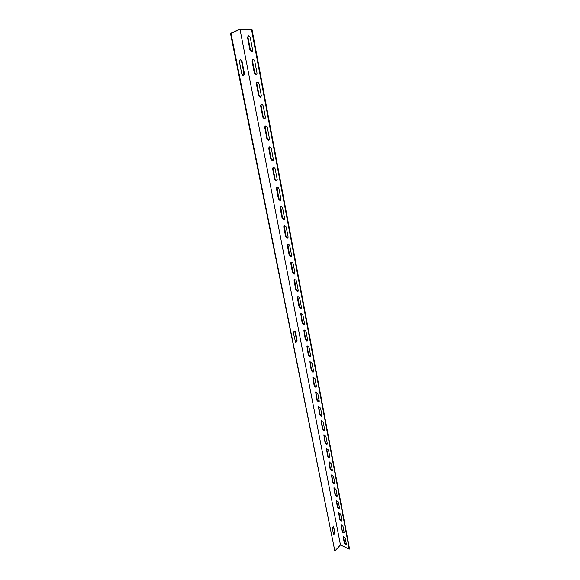 <?xml version="1.0" encoding="UTF-8"?>
<svg xmlns="http://www.w3.org/2000/svg" width="580" height="580" viewBox="0 0 580 580"><rect width="100%" height="100%" fill="white"/><g stroke="black" fill="none" stroke-linecap="round" stroke-linejoin="round"><path stroke-width="0.87" d="M345.506 544.62L346.383 544.199L345.231 538.139L343.208 536.696L344.281 543.192L345.506 544.62M343.411 536.587L344.578 542.873L346.39 544.417M343.28 532.933L344.165 532.484L342.99 526.299L340.953 524.856L342.048 531.49L343.28 532.933M341.156 524.74L342.345 531.171L344.172 532.723M341.011 521.014L341.808 521.007L341.895 520.535L340.699 514.228L338.647 512.778L339.764 519.557L341.011 521.014M338.851 512.662L340.061 519.238L341.903 520.797M338.691 508.849L339.488 508.834L339.583 508.348L338.365 501.91L336.298 500.446L337.43 507.377L338.691 508.849M336.501 500.337L337.734 507.058L339.59 508.631M336.327 496.429L337.125 496.415L337.226 495.907L335.979 489.339L333.899 487.867L335.051 494.95L336.327 496.429M334.109 487.758L335.363 494.631L337.226 496.212M333.913 483.763L334.704 483.735L334.812 483.212L333.543 476.506L331.455 475.027L332.623 482.263L333.913 483.763M331.658 474.911L332.942 481.951L334.812 483.532M331.448 470.829L332.238 470.793L332.354 470.25L331.057 463.398L328.954 461.912L330.15 469.314L331.448 470.829M329.164 461.796L330.469 469.002L332.354 470.59M328.933 457.62L329.723 457.576L329.846 457.004L328.519 450.015L326.402 448.514L327.62 456.09L328.933 457.62M326.613 448.405L327.939 455.778L329.839 457.381M326.359 444.128L327.149 444.077L327.279 443.483L325.924 436.334L323.799 434.833L325.032 442.584L326.359 444.128M324.01 434.717L325.358 442.272L327.265 443.881M323.734 430.338L324.517 430.287L324.655 429.671L323.27 422.363L321.139 420.855L322.393 428.787L323.734 430.338M321.349 420.739L322.726 428.475L324.64 430.092M321.052 416.259L321.835 416.201L321.98 415.548L320.566 408.088L318.42 406.565L319.696 414.685L321.052 416.259M318.63 406.45L320.029 414.374L321.958 416.005M318.311 401.86L319.087 401.795L319.239 401.121L317.796 393.494L315.636 391.957L316.941 400.272L318.311 401.86M315.853 391.841L317.282 399.968L319.217 401.607M315.505 387.143L316.281 387.077L316.441 386.367L314.962 378.566L312.801 377.022L314.121 385.54L315.505 387.143M313.012 376.906L314.462 385.236L316.412 386.889M312.642 372.099L313.403 372.019L313.577 371.28L312.069 363.305L309.894 361.746L311.235 370.475L312.642 372.099M310.111 361.63L311.583 370.171L313.541 371.831M309.705 356.7L310.467 356.62L310.655 355.852L309.104 347.688C308.575 346.361 307.842 345.839 306.921 346.115L308.285 355.062L309.705 356.7M307.139 345.999L308.64 354.764L310.605 356.439M306.704 340.953L307.458 340.873L307.654 340.061L306.073 331.702C305.544 330.375 304.812 329.846 303.884 330.121L305.269 339.293L306.704 340.953M304.101 330.005L305.631 338.995L307.603 340.685M303.637 324.836L304.377 324.749L304.594 323.901L302.97 315.346C302.441 314.005 301.709 313.468 300.774 313.751L302.18 323.161L303.637 324.836M300.991 313.635L302.55 322.864L304.529 324.568M300.491 308.335L301.223 308.248L301.455 307.356L299.795 298.606C299.265 297.25 298.533 296.706 297.583 296.989L297.351 297.902L299.026 306.646L300.491 308.335M297.808 296.88L299.396 306.349L301.375 308.067M297.272 291.443L297.997 291.349L298.243 290.421L296.539 281.452C296.017 280.082 295.278 279.546 294.328 279.821L294.075 280.778L295.786 289.732L297.272 291.443M294.553 279.712L296.162 289.442L298.149 291.174M293.98 274.144L294.691 274.043L294.952 273.071L293.204 263.878C292.69 262.508 291.95 261.957 290.986 262.232L290.718 263.24L292.472 272.411L293.98 274.144M291.211 262.124L292.856 272.129L294.85 273.869M290.602 256.418L291.298 256.317L291.573 255.294L289.79 245.876C289.275 244.492 288.536 243.933 287.564 244.216L287.281 245.268L289.079 254.663L290.602 256.418M287.796 244.107L289.471 254.381L291.464 256.142M287.136 238.249L287.825 238.148L288.122 237.075L286.288 227.425C285.781 226.026 285.041 225.46 284.062 225.743L283.758 226.845L285.599 236.481L287.136 238.249M284.294 225.635L285.991 236.198L287.992 237.974M283.591 219.624L284.258 219.523L284.577 218.399L282.699 208.503C282.199 207.089 281.452 206.524 280.466 206.799L280.14 207.952L282.032 217.833L283.591 219.624M280.698 206.698L282.431 217.558L284.432 219.349M279.951 200.528L280.604 200.426L280.945 199.244L279.016 189.087C278.516 187.673 277.776 187.101 276.783 187.369L276.435 188.58L278.371 198.715L279.951 200.528M277.023 187.268L278.784 198.447L280.778 200.26M276.218 180.938L276.856 180.837L277.218 179.597L275.239 169.179C274.746 167.75 273.999 167.163 273.006 167.431L272.629 168.707L274.623 179.104L276.218 180.938M273.245 167.33L273.05 168.446L275.036 178.843L277.03 180.67M272.39 160.841L272.999 160.732L273.39 159.435L271.36 148.741C270.875 147.298 270.128 146.711 269.135 146.972L268.728 148.306L270.773 158.978L272.39 160.841M269.374 146.87L269.156 148.052L271.193 158.724L273.187 160.573M268.46 140.201L269.048 140.099L269.461 138.736L267.38 127.752C266.901 126.302 266.155 125.708 265.154 125.962L264.719 127.368L266.814 138.323L268.46 140.201M265.394 125.867L265.154 127.114L267.25 138.069L269.236 139.94M264.422 119.016L264.988 118.915L265.43 117.479L263.291 106.198C262.812 104.741 262.073 104.139 261.065 104.378L260.608 105.857L262.762 117.116L264.422 119.016M261.312 104.291L261.051 105.611L263.197 116.863L265.183 118.755M260.275 97.251L260.812 97.157L261.29 95.649L259.093 84.056C258.622 82.592 257.882 81.976 256.875 82.208L256.382 83.767L258.593 95.33L260.275 97.251M257.121 82.121L256.831 83.527L259.035 95.084L261.014 96.998M256.012 74.892L256.527 74.798L257.034 73.21L254.772 61.291C254.308 59.82 253.569 59.196 252.561 59.421L252.032 61.052L254.308 72.942L256.012 74.892M252.815 59.334L252.488 60.82L254.765 72.703L256.73 74.646M251.633 51.903L252.112 51.816L252.655 50.141L250.335 37.889C249.879 36.41 249.139 35.772 248.131 35.989L247.566 37.707L249.907 49.931L251.633 51.903M248.385 35.909L248.03 37.483L250.364 49.699L252.322 51.663M333.551 534.615L334.682 532.498L333.377 526.103M295.401 342.258L296.619 339.967L294.669 331.064M242.708 75.444L243.825 72.913L241.476 61.038L240.613 59.776M230.477 33.452L334.849 551L230.985 33.488L230.477 33.452L239.953 29L252.054 29.725L349.522 548.818L349.232 549.137L340.474 544.924L334.849 551M333.863 526.524L333.609 526.133L332.238 528.228L333.717 534.774L335.073 532.687L333.464 526.343M295.416 331.782L294.915 331.086C293.937 331.173 293.451 331.934 293.458 333.369L295.604 342.374C296.576 342.294 297.062 341.54 297.062 340.112L295.416 331.782L294.974 331.644M241.882 74.225L242.948 75.509C243.984 75.349 244.441 74.501 244.325 72.964L241.983 61.081L240.874 59.762C239.844 59.928 239.388 60.784 239.511 62.328L241.882 74.225M252.054 29.725L239.997 29.254L340.474 544.924M239.997 29.254L230.985 33.488M251.582 29.95L349.232 549.137M248.03 37.483L247.566 37.707M250.364 49.699L249.907 49.931M252.488 60.82L252.032 61.052M254.765 72.703L254.308 72.942M259.035 95.084L258.593 95.33M256.831 83.527L256.382 83.767M263.197 116.863L262.762 117.116M261.051 105.611L260.608 105.857M267.25 138.069L266.814 138.323M265.154 127.114L264.719 127.368M271.193 158.724L270.773 158.978M269.156 148.052L268.728 148.306M275.036 178.843L274.623 179.104M273.05 168.446L272.629 168.707M278.784 198.447L278.371 198.715M276.849 188.311L276.435 188.58M282.431 217.558L282.032 217.833M280.546 207.683L280.14 207.952M285.991 236.198L285.599 236.481M284.156 226.562L283.758 226.845M289.471 254.381L289.079 254.663M287.673 244.985L287.281 245.268M292.856 272.129L292.472 272.411M291.102 262.95L290.718 263.24M296.162 289.442L295.786 289.732M294.451 280.488L294.075 280.778M299.396 306.349L299.026 306.646M297.728 297.613L297.351 297.902M302.55 322.864L302.18 323.161M300.918 314.324L300.549 314.621M305.631 338.995L305.269 339.293M304.036 330.658L303.673 330.955M307.088 346.608L306.726 346.912M243.825 72.913L244.325 72.964M241.476 61.038L241.983 61.081M296.619 339.967L297.062 340.112M334.682 532.498L335.073 532.687"/></g></svg>
